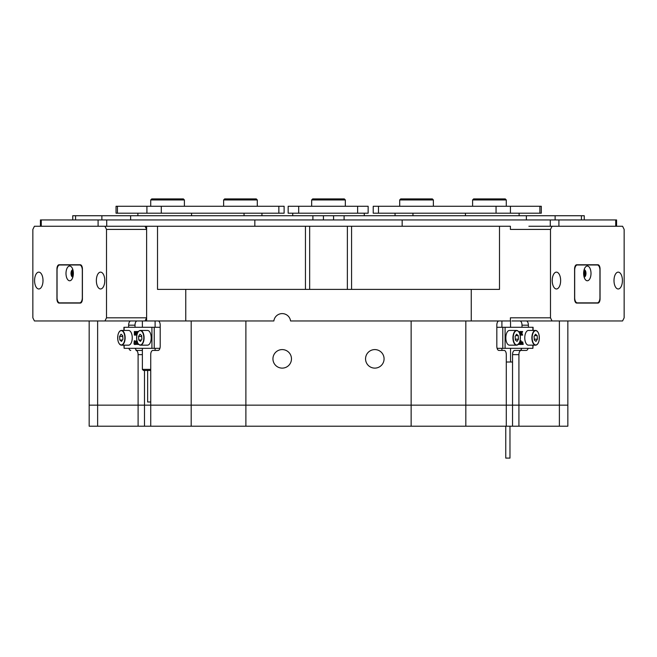 <?xml version="1.0" encoding="UTF-8"?>
<svg xmlns="http://www.w3.org/2000/svg" width="657" height="657" viewBox="0 0 657 657"><rect width="100%" height="100%" fill="white"/><g stroke="black" fill="none" stroke-linecap="round" stroke-linejoin="round"><path stroke-width="0.99" d="M365.555 358.853A9.264 9.264 0 0 0 374.81 368.117A9.264 9.264 0 0 0 384.074 358.853A9.264 9.264 0 0 0 374.81 349.59A9.264 9.264 0 0 0 365.555 358.853M272.942 358.853A9.264 9.264 0 0 0 282.206 368.117A9.264 9.264 0 0 0 291.47 358.853A9.264 9.264 0 0 0 282.206 349.59A9.264 9.264 0 0 0 272.942 358.853M504.19 350.436L498.926 350.436L504.19 350.436A4.213 2.102 90 0 1 506.292 354.64L506.292 405.155L518.915 405.155L518.915 354.64L512.542 354.64L512.542 362.007L506.292 362.007M501.907 350.436L501.907 348.333M501.907 327.285L501.907 320.969M510.407 317.816L510.407 320.969L290.558 320.969A8.418 8.418 0 0 0 273.854 320.969L146.618 320.969L146.618 226.254L157.524 226.254L157.524 289.4L185.759 289.4L185.759 320.969M567.845 320.969L567.845 405.155L512.542 405.155L512.542 426.204L518.915 426.204L518.915 405.155L567.845 405.155L567.845 426.204L518.915 426.204M465.821 320.969L465.821 405.155L506.292 405.155L245.882 405.155L465.821 405.155L465.821 426.204L89.171 426.204L89.171 405.155L97.63 405.155L89.171 405.155L89.171 320.969M191.195 426.204L191.195 405.155L245.882 405.155L150.732 405.155L150.732 354.64A4.213 2.102 -90 0 1 152.835 350.436L158.099 350.436A4.213 2.102 90 0 0 160.201 346.223L160.201 325.182A4.213 2.102 90 0 0 158.099 320.969M142.372 354.64L138.101 354.64L138.101 405.155L150.732 405.155L150.732 426.204M97.63 320.969L97.63 405.155L138.101 405.155L97.63 405.155L97.63 426.204M155.109 320.969L155.109 327.285M155.109 348.333L155.109 350.436M510.538 320.969L510.538 327.285M510.538 348.333L510.538 362.007M519.909 350.436A4.213 2.102 90 0 0 521.732 348.333M522.011 327.285L522.011 325.182A4.213 2.102 90 0 0 519.909 320.969M512.542 354.64A4.213 2.102 -90 0 1 514.645 350.436L526.282 350.436A4.213 2.102 -90 0 0 528.105 348.333M137.116 320.969A4.213 2.102 -90 0 0 135.005 325.182L135.005 327.285M135.293 348.333A4.213 2.102 -90 0 0 137.116 350.436L142.372 350.436M521.026 350.436A4.213 2.102 90 0 0 518.915 354.64M526.282 320.969A4.213 2.102 -90 0 1 528.392 325.182L522.011 325.182M528.392 327.285L528.392 325.182M471.258 320.969L471.258 289.4L499.492 289.4L499.492 226.254L510.407 226.254L510.407 229.416M146.618 320.969L104.939 320.969L106.516 317.816L106.516 229.416L104.939 226.254L34.427 226.254L32.85 229.416L32.85 317.816L34.427 320.969L104.939 320.969M185.759 289.4L471.258 289.4M104.939 226.254L146.618 226.254L145.033 226.254L146.618 229.416L106.516 229.416M157.524 226.254L499.492 226.254M347.372 226.254L347.356 289.4M510.382 317.816L550.484 317.816L552.061 320.969L622.573 320.969L624.15 317.816L624.15 229.416L622.573 226.254L528.877 226.254M498.926 350.436A4.213 2.102 -90 0 1 496.823 346.223L496.823 325.182A4.213 2.102 -90 0 1 498.926 320.969M138.101 354.64A4.213 2.102 -90 0 0 135.999 350.436M130.735 350.436A4.213 2.102 90 0 1 128.912 348.333M135.005 325.182L128.632 325.182L128.632 327.285M128.632 325.182A4.213 2.102 90 0 1 130.735 320.969M138.101 426.204L138.101 405.155L191.195 405.155L191.195 320.969M512.542 426.204L506.292 426.204L506.292 405.155L512.542 405.155L512.542 362.007M506.292 426.204L465.821 426.204M123.918 330.438L123.918 327.285L160.201 327.285M124.14 345.171L124.14 348.333L151.923 348.333L151.923 327.285M138.134 343.734L138.323 344.325M137.592 342.773L137.625 344.211L138.389 344.424L137.214 344.424L137.461 342.486M136.878 341.123L135.933 341.525L136.927 340.769M137.387 341.5L137.313 344.038L136.475 344.202M136.032 343.874L135.49 344.473L136.032 343.874M134.455 340.769L135.014 342.593L134.439 344.473L134.028 343.874L134.217 340.942L134.997 340.769L135.342 344.104M136.213 334.364L136.213 332.081L135.49 335.111L136.024 335.013M135.285 334.364L135.473 335.013M135.49 335.111L134.734 332.081L134.989 335.111L134.357 335.111L134.357 331.514L135.416 331.514L135.818 333.165M134.874 331.514L135.539 334.306L136.213 331.514L137.256 331.514L136.492 331.752L137.034 331.752L137.009 334.462L136.459 334.462L136.886 334.898M136.5 334.898L137.707 331.457L138.331 331.613M154.223 327.285L154.223 348.333L159.914 348.333M154.223 348.333L151.923 348.333M124.14 348.333L123.918 345.171M136.713 335.111L135.958 335.111M136.492 331.752L136.459 334.462M134.989 335.111L135.465 335.111M134.989 335.013L135.441 335.013M134.767 334.898L135.317 334.898M137.756 331.457L137.913 332.228M137.707 332.59L137.453 333.156M134.135 342.716L134.225 343.931L134.447 344.325L134.701 343.767L134.578 341.008L134.135 342.716L134.685 342.716L134.767 343.931M134.439 344.473L134.989 344.473M135.014 342.593L135.556 342.593M134.808 341.188L135.358 341.188M134.841 341.09L134.685 342.716M134.225 343.931L134.677 343.931M135.49 343.874L135.917 344.178M136.286 344.202L136.64 341.714L136.336 341.123L135.983 341.566M136.418 340.769L136.771 344.038L137.313 344.038M136.771 344.038L136.221 344.473M136.911 343.233L137.461 343.233M136.59 342.305L137.132 342.305M137.625 344.211L138.167 344.211M505.093 327.285L505.093 348.333L502.794 348.333L502.794 327.285L533.098 327.285L533.098 330.438M505.093 348.333L532.876 348.333L532.876 345.171M521.757 342.428L522.717 341.927L523.21 344.424L520.886 344.424M520.886 342.01L521.584 342.133M520.213 342.24L520.024 340.926M519.901 341.509L520.755 343.537L520.508 340.827L521.132 340.827L520.886 344.482L520.287 344.482L519.63 342.929M519.63 342.305L519.884 344.424L518.71 344.424L519.473 344.186L518.956 343.627M519.046 332.122L519.794 331.457L520.714 335.013L520.155 335.111M521.354 335.013L521.403 334.314M520.336 334.955L521.075 333.362L520.237 331.514L521.609 331.514L521.773 332.951L522.093 332.138L521.436 331.613M502.794 348.333L497.103 348.333M502.794 327.285L496.823 327.285M533.098 345.171L532.876 348.333M519.999 335.013L519.843 333.912M519.424 332.836L519.744 331.457M519.794 333.764L519.695 332.319L519.523 333.042M522.093 332.138L521.978 331.514L522.627 331.514L521.847 333.156L522.668 335.111L520.714 335.111M522.159 331.719L521.609 331.719M522.167 331.818L521.625 331.818M520.771 335.111L521.617 333.362L520.779 331.613L520.237 331.613M521.617 333.362L521.075 333.362M521.206 334.421L520.664 334.421M521.896 335.111L521.691 333.567L521.403 335.111M521.995 334.438L521.444 334.438M522.06 334.676L521.518 334.676M522.077 334.807L521.527 334.807M522.011 334.98L521.469 334.98M521.896 335.013L521.403 335.013M518.43 344.227L518.759 343.529M518.956 343.233L518.808 344.038L517.954 344.211M519.473 344.186L519.506 342.609M520.829 344.482L519.761 341.944M520.508 340.827L520.081 340.827M520.508 340.926L520.057 340.926M520.722 341.04L520.172 341.04M521.182 344.424L521.346 342.437L520.886 342.223M521.346 342.437L520.886 342.437M521.354 343.874L520.886 343.874M521.913 344.424L521.888 342.223L521.757 344.424M522.085 342.823L521.584 342.823M522.077 344.137L521.592 344.137M522.635 344.424L522.611 342.223L522.487 344.424M522.808 344.128L522.315 344.128M522.767 344.268L522.356 344.268M521.74 342.133L522.717 341.927M522.003 341.927L521.584 341.927M537.755 343.734A7.367 3.679 -90 0 1 535.562 345.171C537.188 345.073 538.354 343.545 539.077 340.589C539.701 334.717 538.535 331.333 535.562 330.438L528.458 330.438A7.367 3.679 90 0 0 525.05 334.988A7.367 3.679 90 0 0 528.458 345.171L535.562 345.171A7.367 3.679 -90 0 1 532.162 334.988A7.367 3.679 -90 0 1 535.562 330.438A7.367 3.679 -90 0 1 537.755 331.884M537.418 339.193L537.18 335.604L535.512 334.216L534.075 336.417L534.313 340.006L535.981 341.394L537.418 339.193L534.256 339.193M534.609 335.604L537.18 335.604M518.808 343.734A7.367 3.679 -90 0 1 516.624 345.171C518.242 345.073 519.416 343.545 520.13 340.589C520.763 334.717 519.588 331.333 516.624 330.438L509.512 330.438A7.367 3.679 90 0 0 506.112 334.988A7.367 3.679 90 0 0 509.512 345.171L516.624 345.171A7.367 3.679 -90 0 1 513.216 334.988A7.367 3.679 -90 0 1 516.624 330.438A7.367 3.679 -90 0 1 518.808 331.884M518.48 339.193L518.242 335.604L516.566 334.216L515.129 336.417L515.367 340.006L517.043 341.394L518.48 339.193L515.318 339.193M515.663 335.604L518.242 335.604M119.27 331.884A7.367 3.679 90 0 1 121.455 330.438C119.829 330.537 118.662 332.064 117.948 335.021C117.316 340.901 118.482 344.284 121.455 345.171L128.567 345.171A7.367 3.679 -90 0 0 131.967 340.63A7.367 3.679 -90 0 0 128.567 330.438L121.455 330.438A7.367 3.679 90 0 1 124.855 340.63A7.367 3.679 90 0 1 121.455 345.171A7.367 3.679 90 0 1 119.27 343.734M122.941 339.193L122.711 335.604L121.036 334.216L119.599 336.417L119.837 340.006L121.512 341.394L122.941 339.193M122.416 340.006L119.837 340.006M122.76 336.417L119.599 336.417M138.208 331.884A7.367 3.679 90 0 1 140.401 330.438C138.775 330.537 137.6 332.064 136.886 335.021C136.254 340.901 137.428 344.284 140.401 345.171L147.505 345.171A7.367 3.679 -90 0 0 150.905 340.63A7.367 3.679 -90 0 0 147.505 330.438L140.401 330.438A7.367 3.679 90 0 1 143.801 340.63A7.367 3.679 90 0 1 140.401 345.171A7.367 3.679 90 0 1 138.208 343.734M141.887 339.193L141.649 335.604L139.982 334.216L138.545 336.417L138.775 340.006L140.45 341.394L141.887 339.193M141.354 340.006L138.775 340.006M141.707 336.417L138.545 336.417M150.732 370.433L143.431 370.433L142.372 369.374L150.732 369.374M150.732 402.002L147.636 402.002L147.636 370.433M509.972 426.533L509.972 458.101L505.759 458.101L505.759 426.533M504.338 426.204L511.392 426.204M40.422 226.254L40.422 219.947L254.834 219.947L254.834 226.254M550.279 226.254L550.279 219.947L254.834 219.947M550.279 219.947L616.578 219.947L616.578 226.254M558.902 219.947L558.902 226.254L615.732 226.254L615.732 219.947M41.268 219.947L41.268 226.254L98.098 226.254L98.098 219.947M402.166 219.947L402.166 226.254M584.024 276.696A3.367 1.684 90 0 0 585.354 273.402A3.367 1.684 90 0 0 584.024 270.109M583.794 275.546A2.628 1.314 90 0 0 584.352 273.402A2.628 1.314 90 0 0 583.794 271.259M552.225 280.555A8.418 4.213 90 0 0 556.43 288.973A8.418 4.213 90 0 0 560.643 280.555A8.418 4.213 90 0 0 556.43 272.138A8.418 4.213 90 0 0 552.225 280.555M552.241 281.319A8.418 4.213 90 0 0 552.258 280.555A8.418 4.213 90 0 0 552.241 279.8M613.991 280.555A8.418 4.213 90 0 0 618.204 288.973A8.418 4.213 90 0 0 622.417 280.555A8.418 4.213 90 0 0 618.204 272.138A8.418 4.213 90 0 0 613.991 280.555M614.016 281.319A8.418 4.213 90 0 0 614.032 280.555A8.418 4.213 90 0 0 614.016 279.8M552.061 226.254L550.484 229.416L550.484 317.816M550.484 229.416L510.382 229.416M552.061 320.969L511.967 320.969M597.944 303.082A4.213 2.102 90 0 0 600.055 298.869L600.055 268.984A4.213 2.102 90 0 0 597.944 264.771L576.69 264.771A4.213 2.102 90 0 0 574.588 268.984L574.588 298.869A4.213 2.102 90 0 0 576.69 303.082L597.944 303.082M592.088 303.082A4.213 2.102 90 0 0 592.745 302.869M594.298 303.082A4.213 2.102 90 0 0 594.955 302.869M594.955 264.985A4.213 2.102 90 0 0 594.298 264.771M72.976 270.109A3.367 1.684 -90 0 0 71.646 273.402A3.367 1.684 -90 0 0 72.976 276.696M73.206 271.259A2.628 1.314 -90 0 0 72.648 273.402A2.628 1.314 -90 0 0 73.206 275.546M34.583 280.555A8.418 4.213 -90 0 0 38.796 288.973A8.418 4.213 -90 0 0 43.009 280.555A8.418 4.213 -90 0 0 38.796 272.138A8.418 4.213 -90 0 0 34.583 280.555M42.984 279.8A8.418 4.213 -90 0 0 42.968 280.555A8.418 4.213 -90 0 0 42.984 281.319M96.357 280.555A8.418 4.213 -90 0 0 100.57 288.973A8.418 4.213 -90 0 0 104.775 280.555A8.418 4.213 -90 0 0 100.57 272.138A8.418 4.213 -90 0 0 96.357 280.555M104.759 279.8A8.418 4.213 -90 0 0 104.742 280.555A8.418 4.213 -90 0 0 104.759 281.319M106.516 317.816L146.618 317.816L146.618 229.416M80.31 303.082A4.213 2.102 -90 0 0 82.412 298.869L82.412 268.984A4.213 2.102 -90 0 0 80.31 264.771L59.056 264.771A4.213 2.102 -90 0 0 56.945 268.984L56.945 298.869A4.213 2.102 -90 0 0 59.056 303.082L80.31 303.082M146.618 317.816L145.033 320.969M64.255 302.869A4.213 2.102 -90 0 0 64.912 303.082M62.702 264.771A4.213 2.102 -90 0 0 62.045 264.985M62.045 302.869A4.213 2.102 -90 0 0 62.702 303.082M69.683 280.769A7.367 3.679 -90 0 0 71.81 279.414A7.367 3.679 -90 0 0 71.81 267.391A7.367 3.679 -90 0 0 69.683 266.036A7.367 3.679 -90 0 0 65.996 273.402A7.367 3.679 -90 0 0 69.683 280.769M59.688 302.869A5.264 2.628 90 0 1 57.052 297.605L57.052 270.249A5.264 2.628 90 0 1 59.688 264.985L79.678 264.985A5.264 2.628 90 0 1 82.314 270.249L82.314 297.605A5.264 2.628 90 0 1 79.678 302.869L59.688 302.869M80.967 264.985L79.678 264.985M80.967 302.869L79.678 302.869M72.902 269.822A3.679 1.84 -90 0 0 71.49 273.402A3.679 1.84 -90 0 0 72.902 276.983M72.87 269.723A3.679 1.84 -90 0 0 71.03 273.402A3.679 1.84 -90 0 0 72.87 277.09M587.317 280.769A7.367 3.679 90 0 0 591.004 273.402A7.367 3.679 90 0 0 587.317 266.036A7.367 3.679 90 0 0 585.19 267.391A7.367 3.679 90 0 0 585.19 279.414A7.367 3.679 90 0 0 587.317 280.769M584.13 277.09A3.679 1.84 90 0 0 585.97 273.402A3.679 1.84 90 0 0 584.13 269.723M584.098 276.983A3.679 1.84 90 0 0 585.51 273.402A3.679 1.84 90 0 0 584.098 269.822M577.322 302.869A5.264 2.628 -90 0 1 574.686 297.605L574.686 270.249A5.264 2.628 -90 0 1 577.322 264.985L597.312 264.985A5.264 2.628 -90 0 1 599.948 270.249L599.948 297.605A5.264 2.628 -90 0 1 597.312 302.869L576.033 302.869M576.033 264.985L577.322 264.985M298.689 213.205L288.168 213.205L288.168 206.265L368.142 206.265L368.142 213.205L298.689 213.205L298.689 206.265M364.282 213.205L364.282 215.734M292.718 213.205L292.718 215.734M284.12 213.205L116.043 213.205L116.043 206.265L284.12 206.265L284.12 213.205M378.489 213.205L373.225 213.205L373.225 206.265L541.302 206.265L541.302 213.205L378.489 213.205L378.489 206.265M72.746 219.947L72.746 215.734L584.254 215.734L584.254 219.947M150.716 199.95L151.767 198.899L183.336 198.899L184.395 199.95L150.716 199.95L150.716 206.265M224.678 198.899L256.246 198.899L257.298 199.95L223.626 199.95L224.678 198.899M311.664 199.95L312.716 198.899L344.284 198.899L345.336 199.95L311.664 199.95L311.664 206.265M399.702 199.95L400.754 198.899L432.322 198.899L433.374 199.95L399.702 199.95L399.702 206.265M472.605 199.95L473.664 198.899L505.233 198.899L506.284 199.95L472.605 199.95L472.605 206.265M559.386 426.204L559.386 320.969M245.882 320.969L245.882 426.204M411.142 426.204L411.142 320.969M305.456 289.4L305.456 226.254M351.569 226.254L351.569 289.4M144.483 370.433L144.483 426.204M124.14 327.285L124.14 330.438M136.459 332.163L137.009 332.163M134.734 334.462L135.285 334.462M137.592 343.775L138.134 343.775M532.876 330.438L532.876 327.285M521.256 332.311L520.714 332.311M519.506 343.775L518.956 343.775M520.755 341.476L520.213 341.476M521.354 342.929L520.886 342.929M522.085 343.874L521.584 343.874M522.808 342.823L522.307 342.823M522.808 343.874L522.307 343.874M539.052 340.548A7.153 3.581 90 0 0 537.114 331.194A7.153 3.581 90 0 0 532.441 335.062A7.153 3.581 90 0 0 534.379 344.416A7.153 3.581 90 0 0 539.052 340.548M520.106 340.548A7.153 3.581 90 0 0 518.176 331.194A7.153 3.581 90 0 0 513.503 335.062A7.153 3.581 90 0 0 515.433 344.416A7.153 3.581 90 0 0 520.106 340.548M124.575 340.548A7.153 3.581 -90 0 0 122.645 331.194A7.153 3.581 -90 0 0 117.964 335.062A7.153 3.581 -90 0 0 119.903 344.416A7.153 3.581 -90 0 0 124.575 340.548M143.522 340.548A7.153 3.581 -90 0 0 141.584 331.194A7.153 3.581 -90 0 0 136.911 335.062A7.153 3.581 -90 0 0 138.849 344.416A7.153 3.581 -90 0 0 143.522 340.548M106.721 219.947L106.721 226.254M357.622 206.265L357.622 213.205M278.855 206.265L278.855 213.205M117.447 206.265L117.447 213.205M146.913 206.265L146.913 213.205M161.294 206.265L161.294 213.205M244.043 213.205L244.043 215.734M191.548 213.205L191.548 215.734M496.051 206.265L496.051 213.205M510.432 206.265L510.432 213.205M539.89 206.265L539.89 213.205M412.957 213.205L412.957 215.734M465.452 213.205L465.452 215.734M75.571 215.734L75.571 219.947M101.876 215.734L101.876 219.947M130.628 215.734L130.628 219.947M312.896 215.734L312.896 219.947M555.124 215.734L555.124 219.947M526.372 215.734L526.372 219.947M581.429 215.734L581.429 219.947M344.104 215.734L344.104 219.947M309.661 289.4L309.661 226.254M142.372 320.969L142.372 327.285M142.372 348.333L142.372 369.374M261.938 213.205L261.938 215.734M137.88 213.205L137.88 215.734M395.062 213.205L395.062 215.734M519.12 213.205L519.12 215.734M323.425 215.734L323.425 219.947M333.575 215.734L333.575 219.947M184.395 206.265L184.395 199.95M223.626 206.265L223.626 199.95M257.298 206.265L257.298 199.95M345.336 199.95L345.336 206.265M433.374 199.95L433.374 206.265M506.284 199.95L506.284 206.265"/></g></svg>
